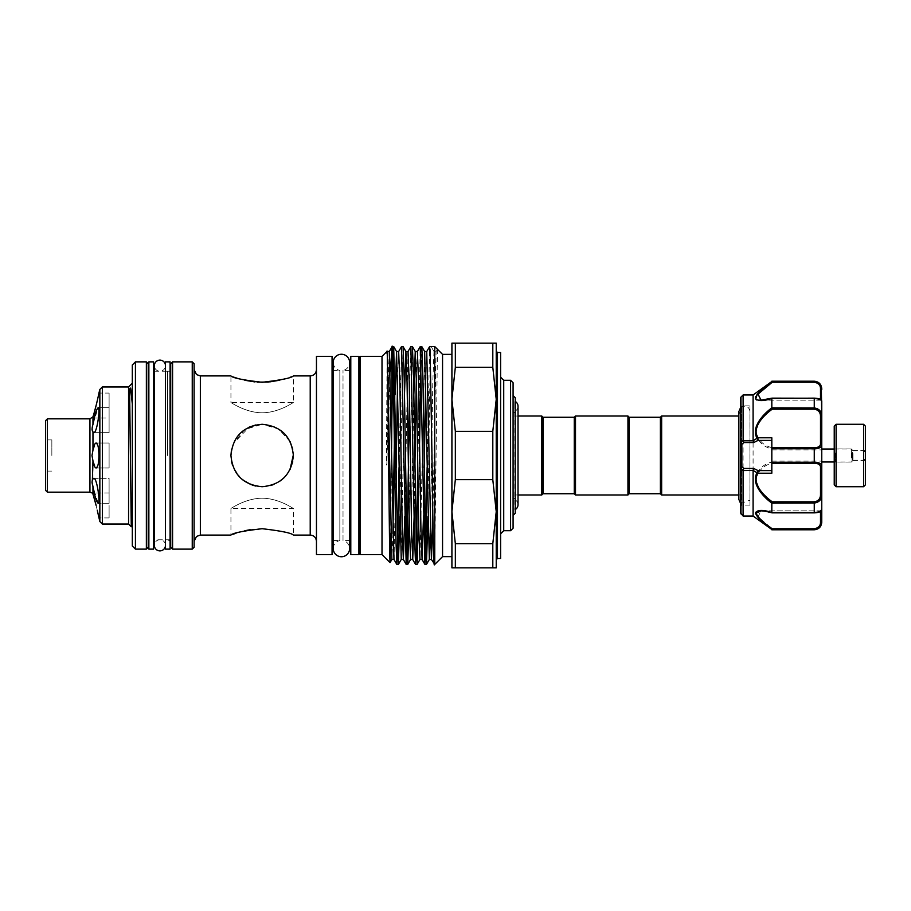 <?xml version="1.0" encoding="UTF-8"?>
<svg xmlns="http://www.w3.org/2000/svg" width="911" height="911" viewBox="0 0 911 911"><rect width="100%" height="100%" fill="white"/><g stroke="black" fill="none" stroke-linecap="round" stroke-linejoin="round"><path stroke-width="0.68" stroke-dasharray="4.55 3.42" d="M165.403 544.493A5.557 5.557 0 0 0 159.903 539.767A5.557 5.557 0 0 0 154.346 545.325L154.346 365.675A5.557 5.557 0 0 0 159.903 371.232A5.557 5.557 0 0 0 165.403 366.507L165.403 544.493L165.403 366.507M170.084 539.767L170.084 371.232L170.084 539.767L165.403 539.767L165.403 371.232L165.403 539.767M170.084 371.232L165.403 371.232M165.403 364.844L165.403 546.156L165.403 364.844M165.403 361.872L165.403 549.128M170.084 361.872L170.084 549.128M834.237 426.166L834.237 484.834M836.116 486.713L836.116 424.287M865.45 484.834L865.45 426.166M863.582 424.287L863.582 486.713M834.237 458.484L834.237 447.7L834.237 458.484M835.489 452.995L835.489 462.059L835.489 452.995M852.969 453.598L852.969 460.499L852.969 453.598M865.45 453.598L865.45 460.499L865.45 453.598M852.024 452.995L852.024 462.059L852.024 452.995M852.65 453.496L852.65 460.738L852.65 453.496M865.143 454.19L865.143 458.928L865.143 454.19M852.65 457.288L852.65 450.82L852.65 457.288M821.756 457.982L821.756 449.009L821.756 457.982M128.565 386.959L128.565 524.041M132.311 364.992L132.311 546.008M132.311 525.442L132.311 487.806L131.298 526.729M102.351 524.041L102.351 386.959M99.846 389.475L99.846 521.525M93.731 432.668L109.104 432.668L109.104 420.187L109.104 432.668L93.731 432.668L92.968 431.951C94.721 433.75 96.464 429.833 98.16 420.187L98.923 411.362L98.16 407.707L109.104 407.707L109.104 432.668L109.104 407.707L98.16 407.707L92.968 424.389L92.968 416.839L92 418.047L109.104 418.047L109.104 393.074L98.923 393.074L96.771 402.947M98.923 455.5L98.149 464.394L96.133 467.981L92.968 460.841L92 455.5L92.968 450.159L96.133 443.019L98.149 446.606L98.923 455.5M96.133 505.434L97.329 510.479M93.731 478.332L109.104 478.332L109.104 503.293L109.104 478.332L109.104 503.293L109.104 478.332L93.731 478.332L92.968 479.049C94.733 477.262 96.464 481.179 98.16 490.813L98.923 499.638L98.16 503.293L92.968 486.611L92.968 494.161C91.829 492.555 91.829 492.555 92.968 494.161M109.104 467.981L96.133 467.981L109.104 467.981L109.104 443.019L96.133 443.019L109.104 443.019L109.104 467.981M109.104 503.293L98.16 503.293L109.104 503.293M109.104 505.434L109.104 517.926L109.104 505.434M92.011 482.124L92.387 480.256M92.011 429.172L92.968 424.389M47.418 492.168L47.418 418.832M45.55 420.7L45.55 490.3M51.847 455.5L51.847 439.899L51.847 455.5M148.857 455.5L148.857 369.98L148.857 455.5M148.231 547.26L148.231 363.74M146.364 361.872L146.364 549.128M135.432 549.128L135.432 361.872M740.609 404.632L740.609 506.368L740.609 404.632L741.861 405.873L741.861 505.127L741.861 405.873L749.969 405.873L749.969 505.127L749.969 405.873M821.756 460.693L821.756 449.886L821.756 460.693M771.822 450.307L771.822 461.114L771.822 450.307M821.756 522.288L821.756 509.773A1.253 1.241 180 0 1 820.504 511.014C820.538 511.754 818.465 512.346 814.263 512.779C818.454 512.346 820.538 511.754 820.504 511.014A1.253 1.241 180 0 0 821.756 509.773L821.756 494.434L820.504 494.309C820.538 498.647 818.465 501.152 814.263 501.813L772.232 501.813C763.543 496.301 758.157 488.82 756.05 479.345C758.18 470.6 763.566 465.236 772.232 463.255L771.822 462.093C762.871 464.268 757.371 469.996 755.321 479.254C757.371 489.241 762.871 497.201 771.822 503.157L771.822 512.483C762.871 509.591 757.371 509.75 755.321 512.927C757.371 517.71 762.871 523.233 771.822 529.485L771.822 529.781M772.232 512.779L814.263 512.779L772.232 512.779L760.936 510.843L771.822 512.483M743.103 516.047L743.103 394.953M753.09 394.953L753.09 516.047M755.321 398.05L755.948 399.496M756.95 400.077L771.822 398.517L771.822 407.843C762.871 413.81 757.371 421.747 755.321 431.666C757.371 441.004 762.871 446.743 771.822 448.907L771.822 462.093M740.609 407.513L743.205 406.135L746.325 406.34L748.637 407.946L749.924 410.804L749.924 500.196L749.969 410.804M740.609 503.487L749.969 500.196M741.11 491.974L741.11 416.02L741.11 491.974M660.395 417.272L660.395 493.728M661.648 416.02L661.648 494.98M574.26 493.728L574.26 417.272M575.501 494.98L575.501 416.02M627.941 494.98L627.941 416.02M629.182 493.728L629.182 417.272M543.047 417.272L543.047 493.728M541.794 416.02L541.794 494.98M515.262 397.765L515.262 513.235M513.087 528.221L513.087 382.779M515.262 509.807L514.761 401.193L514.761 509.807A5.557 5.557 0 0 0 515.262 509.545M518.017 504.751A5.557 5.557 0 0 0 513.087 499.228L513.087 411.772L513.087 499.228M518.017 406.249A5.557 5.557 0 0 1 513.087 411.772M360.152 356.406L360.152 554.594M358.9 455.5L358.9 540.553L358.9 455.5M382.005 356.406L382.005 554.594M388.245 421.668L386.902 461.501C386.924 464.314 386.48 467.263 386.469 462.788L387.061 351.339M390.762 533.277L391.571 448.872M403.038 346.579L399.804 516.583M396.854 564.421L397.606 550.939M399.029 467.559L401.5 346.601M434.308 564.421L434.752 559.616L434.752 564.421M436.141 351.509L437.439 349.266L436.141 351.509A1.253 1.253 0 0 1 433.978 351.509L431.131 346.579C430.356 345.053 429.571 397.333 428.785 455.5L427.897 516.583M424.947 564.421L425.699 550.939M427.122 467.559L429.593 346.601M419.584 443.441L418.536 516.583M415.575 564.421L416.327 550.939M417.762 467.559L420.233 346.601M412.398 346.579L409.176 516.583M406.215 564.421L406.966 550.939M408.401 467.559L408.561 455.5M421.77 346.579L421.019 360.061M409.449 394.417L410.861 346.601M442.552 354.379L442.552 556.621M437.439 349.266L434.752 559.616M451.913 455.5L451.913 556.621L451.913 455.5M492.805 431.347L492.805 479.653L496.233 511.675L496.233 343.14L492.805 343.14L492.805 367.292L496.233 399.325L492.805 431.347L455.341 431.347L455.341 479.653L451.913 511.675L455.341 543.708L492.805 543.708L492.805 567.86L496.233 567.86L496.233 511.675L492.805 543.708M496.233 455.5L496.233 351.259L496.233 455.5M500.606 352.5L500.606 558.5M510.593 380.286L510.593 530.714M333.244 540.553L339.837 540.553L339.837 455.5L339.837 540.553A8.176 8.176 0 0 0 333.244 548.57L333.244 362.43A8.176 8.176 0 0 0 339.837 370.447L339.837 455.5L339.837 370.447L333.244 370.447M349.608 370.447L343.014 370.447A8.176 8.176 0 0 0 349.608 362.43L349.608 548.57A8.176 8.176 0 0 0 343.014 540.553L343.014 370.447L343.014 540.553L349.608 540.553M244.797 380.263L230.939 375.913L230.939 402.605C230.916 402.184 245.025 412.649 262.14 412.797C279.278 412.66 293.41 402.172 293.365 402.605C293.376 402.184 279.278 412.66 262.152 412.797C245.048 412.66 230.893 402.184 230.939 402.605L293.365 402.605L293.365 375.913L279.871 380.172M170.71 363.74L170.71 547.26M194.111 547.26L194.111 363.74M192.244 361.872L192.244 549.128M172.578 549.128L172.578 361.872M316.459 356.406L316.459 554.594M332.06 356.406L332.06 554.594M262.152 528.71L250.126 529.69M244.74 530.76L235.949 533.265M233.421 534.153L230.939 535.087L230.939 508.395L293.365 508.395L293.365 535.087M231.565 449.294L230.939 455.5L232.578 465.475M236.256 472.923L233.375 467.582L241.016 478.469L252.495 485.176M255.832 486.064L262.152 486.713L268.335 486.098L262.152 486.713L255.911 486.087M270.715 485.517L279.563 481.407L273.995 484.379M290.017 469.564L284.198 477.592L289.994 469.609M292.727 461.74L293.365 455.5L292.727 449.248M250.081 484.288L240.083 477.58M231.565 461.695L230.939 455.261M231.462 449.829L231.576 449.26M255.968 424.913L262.152 424.287L244.797 429.559L233.375 443.429L249.238 427.088M290.062 441.539L278.618 428.99L262.152 424.287C243.18 426.075 232.783 436.46 230.939 455.443C232.76 474.54 243.169 484.959 262.152 486.713C281.135 484.925 291.543 474.529 293.365 455.523C291.52 436.449 281.123 426.041 262.152 424.287L274.131 426.678L283.981 433.192L290.723 442.94L293.353 454.851M262.152 498.203C245.013 498.351 230.904 508.816 230.939 508.395C230.893 508.816 245.07 498.328 262.152 498.203C245.013 498.351 230.904 508.816 230.939 508.395C230.893 508.816 245.07 498.328 262.152 498.203C279.256 498.34 293.388 508.805 293.365 508.395C293.41 508.828 279.267 498.34 262.152 498.203C279.256 498.34 293.388 508.805 293.365 508.395C293.41 508.828 279.267 498.34 262.152 498.203M254.909 381.925L257.335 382.13M268.358 382.028L269.724 381.903M350.792 455.5L350.792 540.553L350.792 455.5M153.538 455.5L153.538 539.767L153.538 455.5M194.111 455.5L194.111 541.328L194.111 455.5M358.9 554.594L358.9 356.406M350.792 554.594L350.792 356.406M492.805 567.86L451.913 567.86L451.913 399.325L455.341 431.347M455.341 567.86L455.341 543.708M455.341 479.653L492.805 479.653M492.805 343.14L455.341 343.14L455.341 367.292L492.805 367.292M455.341 367.292L451.913 399.325L451.913 343.14L455.341 343.14M393.677 346.579L392.926 360.061M390.261 371.267L388.781 407.092M360.152 455.5L360.152 370.447L360.152 455.5M513.087 455.5L513.087 412.432L513.087 455.5M515.262 455.5L515.262 412.432L515.262 455.5M771.822 448.907L814.263 448.77L814.263 462.23C819.228 462.355 821.733 463.722 821.756 466.341L821.756 416.566L817.418 408.663M814.263 381.219L814.263 382.256C818.454 383.019 820.538 385.205 820.504 388.815L820.504 400.157L821.756 401.409L821.756 388.712M760.992 400.157L820.504 400.157L821.756 401.227A1.253 1.241 0 0 0 820.504 399.986C820.538 399.246 818.465 398.654 814.263 398.221C818.454 398.654 820.538 399.246 820.504 399.986L820.504 399.986A1.253 1.241 180 0 1 821.756 401.227C821.437 399.428 818.943 398.392 814.263 398.141L814.263 398.426C819.228 398.972 821.733 399.906 821.756 401.227M771.822 381.219L814.263 381.527M771.378 381.857L766.39 385.774M756.995 394.509L755.766 396.41M740.609 467.468L740.609 468.391M772.232 528.744L771.833 529.473L814.263 529.473C819.228 528.585 821.733 525.898 821.756 521.399A1.253 0.786 -0 0 1 820.504 522.185C820.538 525.795 818.465 527.981 814.263 528.744L772.232 528.744L758.043 516.901L760.936 510.843L820.504 510.843L820.504 522.185M771.822 503.157L814.263 503.043C819.228 502.325 821.733 499.456 821.756 494.434M814.263 501.813L814.263 512.859C819.205 512.586 821.699 511.561 821.756 509.773C821.733 511.105 819.228 512.039 814.263 512.574L771.833 512.574M814.263 447.745L814.263 448.77C819.228 448.645 821.733 447.267 821.756 444.659A1.253 0.968 0 0 0 820.504 443.691C820.538 446.231 818.465 447.586 814.263 447.745L772.232 447.745C763.543 445.775 758.157 440.389 756.05 431.563C758.18 422.157 763.566 414.699 772.232 409.187L771.822 407.843M771.822 398.517L814.263 398.426L814.263 407.957L771.833 407.957M820.504 399.53L820.504 400.157L760.936 400.157L772.232 398.221L760.924 400.157L756.062 397.651M756.825 395.704L757.758 394.44M767.119 386.105L772.232 382.256M821.323 386.822L817.383 382.233M772.232 409.187L814.263 409.187C818.454 409.836 820.538 412.341 820.504 416.691L820.504 443.691M772.232 463.255L814.263 463.255C818.454 463.414 820.538 464.758 820.504 467.309L820.504 494.309M771.822 437.792L771.822 473.208M772.232 447.745L771.833 448.77M821.756 416.566L820.504 416.691M772.232 501.813L771.833 503.043M821.756 466.341A1.253 0.968 -0 0 1 820.504 467.309M772.232 398.221L814.263 398.221L771.833 398.426M821.756 389.601A1.253 0.786 0 0 0 820.504 388.815M148.857 361.872L148.857 549.128M153.538 361.872L153.538 549.128M148.231 455.5L148.231 542.888L148.231 455.5M109.104 393.074L109.104 418.047M851.409 457.982L851.409 449.009L851.409 457.982M863.89 457.288L863.89 450.82L863.89 457.288M92.968 479.049L92.968 460.841M92.968 450.159L92.968 431.951M89.938 418.832L89.938 492.168M740.973 513.918L740.973 397.082M820.504 511.47L821.756 509.591M497.474 558.5L497.474 352.5M503.726 530.714L503.726 380.286M167.578 455.5L167.578 371.232L167.578 455.5M200.352 535.087L200.352 375.913M310.218 375.913L310.218 535.087M435.059 352.136L436.107 351.532L432.862 516.583M426.747 351.532L425.699 377.518M424.264 467.559L423.49 516.583M417.375 351.532L416.327 377.518M414.904 467.559L414.129 516.583M408.014 351.532L404.769 516.583M398.654 351.532L397.606 377.518M396.183 467.559L393.973 559.468M389.293 351.532L388.245 377.518M387.949 393.188L386.902 461.501M433.978 351.509L432.805 381.971L430.379 533.482M424.651 351.532L419.971 559.468M413.856 394.417L410.599 559.468M404.484 394.417L401.239 559.468M395.123 394.417L394.349 443.441M392.926 533.482L391.878 559.468M387.198 351.532L386.902 353.172M814.263 528.744L814.263 529.781M814.263 463.255L814.263 462.23L771.833 462.23M814.263 407.957L814.263 409.187M772.061 512.859L814.263 512.779M814.263 398.221L772.061 398.141M865.45 460.499L852.969 460.499L852.024 462.059L835.489 462.059L834.237 463.3M865.45 450.501L852.969 450.501L852.024 448.941L835.489 448.941L834.237 447.7M834.237 449.009L851.409 449.009L852.65 450.262M852.65 450.82L863.89 450.82L865.143 452.072M109.104 492.953L92 492.953M51.847 439.899L47.418 439.899L45.55 438.02M749.969 505.127L741.861 505.127L740.609 506.368M771.822 461.114L821.756 461.114M761.084 510.843L820.504 510.843M738.855 494.98L741.11 494.98L738.855 499.444M738.855 414.904L738.855 496.096M515.262 416.02L518.017 416.02L518.017 494.98L515.262 494.98M515.262 498.568L513.087 498.568M154.346 371.232L167.578 371.232L170.084 369.98M170.084 541.02L167.578 539.767L154.346 539.767M738.855 411.556L741.11 416.02L738.855 416.02M515.262 412.432L513.087 412.432M771.822 449.886L821.756 449.886M772.027 512.859L760.936 510.843M760.924 400.157L762.017 400.123C765.286 399.61 762.564 400.635 772.027 398.141M51.847 471.101L47.418 471.101L45.55 472.98M109.104 517.926L98.923 517.926M852.65 460.738L851.409 461.991L834.237 461.991M865.143 458.928L863.89 460.18L852.65 460.18"/><path stroke-width="1.37" d="M165.403 364.844A5.557 5.557 0 0 0 159.903 360.118A5.557 5.557 0 0 0 154.346 365.675L154.346 545.325A5.557 5.557 0 0 0 159.903 550.882A5.557 5.557 0 0 0 165.403 546.156M170.084 549.128L170.084 361.872L165.403 361.872L165.403 549.128L170.084 549.128M836.116 486.713L834.237 484.834L834.237 426.166L836.116 424.287L836.116 486.713L863.582 486.713L863.582 424.287L865.45 426.166L865.45 484.834L863.582 486.713M128.565 524.041L128.565 386.959L102.351 386.959L102.351 524.041L128.565 524.041L131.275 526.74L129.726 399.485C129.806 394.144 129.567 385.979 130.717 388.564L132.311 404.063M98.103 513.998L99.846 521.525L99.846 389.475L102.351 386.959M92.968 450.159L92 455.5L92.968 460.841C93.787 465.419 94.846 467.798 96.133 467.981C97.887 467.32 98.809 463.152 98.923 455.5C98.809 447.836 97.887 443.68 96.133 443.019C94.846 443.19 93.787 445.57 92.968 450.159L92.968 431.951L93.731 432.668C96.965 433.693 100.597 407.115 98.16 407.707C96.464 409.244 94.721 414.812 92.968 424.389C91.829 428.033 91.829 430.561 92.968 431.951L92.011 429.172M93.731 478.332L92.968 479.049C91.829 480.45 91.829 482.967 92.968 486.611C94.733 496.199 96.464 501.756 98.16 503.293C100.609 503.897 96.965 477.296 93.731 478.332M94.414 498.909L96.133 505.434C99.766 521.479 99.766 521.479 96.133 505.434L92.968 494.161C91.829 492.555 91.829 492.555 92.968 494.161C91.829 492.555 91.829 492.555 92.968 494.161L92.968 486.611M97.329 510.479L98.081 513.906M93.07 494.491L94.368 498.784M92.945 486.463L92.011 482.124M92.387 480.256L92.968 460.841M96.771 402.947L93.742 414.38M93.708 414.482L92.968 416.839C94.824 412.057 99.162 392.55 98.923 393.074L99.846 389.475M92 492.953L89.938 492.168L89.938 418.832L92.968 416.839L92.968 424.389M47.418 492.168L45.55 490.3L45.55 420.7L47.418 418.832L47.418 492.168L89.938 492.168M146.364 361.872L148.231 363.74L148.231 547.26L146.364 549.128L146.364 361.872L135.432 361.872L135.432 549.128L146.364 549.128M135.432 549.128L132.311 546.008L132.311 364.992L135.432 361.872M153.538 549.128L153.538 361.872L148.857 361.872L148.857 549.128L153.538 549.128M771.822 512.483L771.822 503.157C762.792 496.449 750.892 483.445 757.064 472.752L753.09 470.429L753.09 516.047L771.822 529.485C762.86 523.221 757.36 517.71 755.321 512.95C757.383 509.75 762.883 509.591 771.822 512.483L772.232 512.779M817.418 408.663L814.263 407.957L814.263 398.426C819.228 398.961 821.733 399.895 821.756 401.227L821.756 522.288C821.312 526.843 818.818 529.337 814.263 529.781L814.263 528.744C818.454 527.981 820.538 525.795 820.504 522.185A1.253 0.786 0 0 0 821.756 521.399C821.733 525.909 819.228 528.596 814.263 529.473L771.833 529.473L772.232 528.744L814.263 528.744M753.09 470.429L743.103 470.543L740.609 468.391L740.609 513.03L740.609 397.97L740.609 467.468A1.253 0.752 -0 0 1 741.861 466.717L743.877 468.459L753.704 468.459L758.066 470.6L757.804 473.208C751.655 483.399 763.589 495.607 772.232 501.813L814.263 501.813C818.454 501.164 820.538 498.659 820.504 494.309L820.504 467.309C820.538 464.769 818.465 463.414 814.263 463.255L771.822 463.255L771.822 473.208L757.804 473.208A1.253 0.66 29.9 0 1 757.064 472.752M761.084 510.843L756.05 513.166C758.157 517.733 763.543 522.925 772.232 528.744M743.103 470.543L743.103 516.047L740.609 513.03M755.948 399.496L756.95 400.077M753.09 440.571L753.09 394.953L743.103 394.953L743.148 440.787L753.112 440.787L757.064 438.248C750.892 427.555 762.792 414.551 771.822 407.843L771.822 398.517C762.871 401.409 757.371 401.25 755.321 398.073C757.371 393.29 762.871 387.767 771.822 381.515L753.09 394.953M660.395 493.728L660.395 417.272L661.648 416.02L661.648 494.98L660.395 493.728L629.182 493.728L627.941 494.98L627.941 416.02L575.501 416.02L575.501 494.98L627.941 494.98M575.501 416.02L574.26 417.272L574.26 493.728L543.047 493.728L543.047 417.272L541.794 416.02L518.017 416.02L518.017 406.249A5.557 5.557 0 0 0 515.262 401.455M627.941 416.02L629.182 417.272L629.182 493.728M543.047 493.728L541.794 494.98L541.794 416.02M515.262 509.545A5.557 5.557 0 0 0 518.017 504.751L518.017 406.249M513.087 515.421L515.262 513.235L515.262 397.765L513.087 395.579M382.005 356.406L360.152 356.406L360.152 554.594L382.005 554.594L382.005 356.406L387.061 351.339L389.293 351.532L392.174 346.579L393.711 346.601L396.558 351.532L395.123 394.417M386.902 353.172C387.448 339.484 388.006 392.584 388.553 455.5L389.669 554.207L390.056 562.622L390.762 533.277M399.804 516.583L398.392 564.399L397.777 556.131L393.711 346.601M392.926 360.061L391.832 419.823L391.832 349.471C392.709 331.604 393.62 387.767 394.509 455.5L395.681 532.525L396.82 564.399L398.358 564.421M397.606 550.939L399.029 467.559M434.752 564.421L434.752 346.579L442.552 354.379L442.552 556.621L434.752 564.421L431.427 559.468L426.747 351.532L429.628 346.579L430.208 354.869L431.962 455.5C432.884 526.068 433.83 582.938 434.752 559.616M427.897 516.583L426.485 564.399L425.858 556.131L422.932 378.475L421.804 346.601L420.256 346.579L424.913 564.399L426.45 564.421L429.332 559.468L424.651 351.532L426.747 351.532M425.699 550.939L427.122 467.559M418.536 516.583L417.113 564.399L416.498 556.131L413.571 378.475L412.432 346.601L410.895 346.579L414.414 532.525L415.541 564.399L417.09 564.421M416.327 550.939L417.762 467.559M409.176 516.583L407.752 564.399L407.137 556.131L404.211 378.475L403.072 346.601L401.535 346.579L406.181 564.399L407.718 564.421L410.599 559.468L409.403 529.029L407.058 381.971L405.885 351.509L404.484 394.417M406.966 550.939L408.401 467.559M429.628 346.579L434.752 346.579M421.019 360.061L419.584 443.441M408.561 455.5L409.449 394.417M414.129 516.583L412.729 559.491L411.556 529.029L409.221 381.971L408.014 351.532L410.895 346.579M455.341 479.653L455.341 431.347L451.913 399.325L451.913 511.675L455.341 479.653L492.805 479.653L496.233 511.675L496.233 567.86L492.805 567.86L492.805 543.708L496.233 511.675L496.233 399.325L492.805 431.347L492.805 479.653M497.474 558.5L500.606 558.5L500.606 352.5L497.474 352.5L497.474 558.5L496.233 559.741M510.593 380.286L513.087 382.779L513.087 528.221L510.593 530.714L510.593 380.286L503.726 380.286L503.726 530.714L500.606 533.835M358.9 356.406L358.9 554.594L350.792 554.594L350.792 356.406L358.9 356.406M333.244 548.57L333.244 548.57A8.176 8.176 0 0 0 341.431 556.746A8.176 8.176 0 0 0 349.608 548.57L349.608 362.43A8.176 8.176 0 0 0 341.431 354.254A8.176 8.176 0 0 0 333.244 362.43L333.244 548.57M192.244 361.872L194.111 363.74L194.111 547.26L192.244 549.128L192.244 361.872L172.578 361.872L172.578 549.128L170.71 547.26L170.71 363.74L172.578 361.872M332.06 554.594L332.06 356.406L316.459 356.406L316.459 554.594L332.06 554.594M262.152 528.71C281.135 530.908 291.531 533.037 293.365 535.087C291.52 533.026 281.112 530.908 262.152 528.71C281.135 530.908 291.531 533.037 293.365 535.087C291.52 533.026 281.112 530.908 262.152 528.71C243.18 530.908 232.772 533.037 230.939 535.087C232.76 533.037 243.157 530.908 262.152 528.71M250.126 529.69L244.74 530.76M235.949 533.265L233.421 534.153M293.365 455.5C291.509 474.506 281.112 484.903 262.152 486.713C243.169 484.88 232.772 474.472 230.939 455.5C232.76 436.528 243.169 426.12 262.152 424.287C281.135 426.132 291.543 436.528 293.365 455.5M232.578 465.475L231.565 461.695M252.495 485.176L255.832 486.064M273.995 484.379L270.715 485.517M279.563 481.407L284.198 477.592L279.54 481.418M289.994 469.609L292.727 461.74M255.911 486.087L250.081 484.288M240.083 477.58L236.256 472.923M230.939 455.261L231.462 449.829M249.238 427.088L255.968 424.913M244.797 380.263L254.909 381.925M257.335 382.13L268.358 382.028M269.724 381.903L279.871 380.172M293.365 535.087L310.218 535.087L310.218 375.913L293.365 375.913C291.509 377.974 281.112 380.092 262.174 382.29C243.169 380.092 232.76 377.963 230.939 375.913L200.352 375.913L200.352 535.087L196.491 536.431L194.111 541.328M292.727 449.248L290.062 441.539M293.353 454.851L290.017 469.564M496.233 343.14L496.233 399.325L492.805 367.292L492.805 343.14L496.233 343.14M492.805 567.86L455.341 567.86L455.341 543.708L492.805 543.708M455.341 543.708L451.913 511.675L451.913 567.86L455.341 567.86M492.805 367.292L455.341 367.292L455.341 343.14L492.805 343.14M455.341 343.14L451.913 343.14L451.913 399.325L455.341 367.292M455.341 431.347L492.805 431.347M390.261 371.267L392.14 346.601M388.781 407.092L388.245 421.668M391.571 448.872L391.832 419.823M771.833 512.574L814.263 512.574L814.263 503.043C819.228 502.337 821.733 499.467 821.756 494.434L821.756 466.341A1.253 0.968 180 0 1 820.504 467.309M771.822 407.843L814.263 407.957C819.228 408.675 821.733 411.544 821.756 416.566L821.323 386.822M817.383 382.233L814.263 381.219C818.818 381.663 821.312 384.157 821.756 388.712L821.756 389.601A1.253 0.786 180 0 0 820.504 388.815C820.538 385.205 818.465 383.019 814.263 382.256L772.232 382.256L758.043 394.099L760.992 400.157M772.232 382.256L814.263 382.256L814.263 381.527L771.378 381.857M766.39 385.774L761.072 390.284M761.015 390.329L756.995 394.509M755.766 396.41L755.321 398.05M757.064 438.248A1.253 0.66 150.1 0 1 757.804 437.792L771.822 437.792L771.822 447.745L814.263 447.745C818.454 447.586 820.538 446.242 820.504 443.691L820.504 416.691C820.538 412.353 818.465 409.848 814.263 409.187L772.232 409.187C763.589 415.393 751.655 427.601 757.804 437.792L758.066 440.4L753.704 442.541L753.112 440.787M743.103 394.953L740.973 397.082L740.973 442.404L743.103 440.457M815.106 462.253L814.263 462.23C819.228 462.355 821.733 463.733 821.756 466.341M820.504 443.691A1.253 0.968 -0 0 1 821.756 444.659C821.733 447.278 819.228 448.645 814.263 448.77L771.822 448.77L771.822 447.745M771.822 463.255L771.822 448.77M814.263 512.768L814.263 512.574C819.228 512.028 821.733 511.094 821.756 509.773C821.437 511.572 818.943 512.608 814.263 512.859L772.061 512.859M814.263 501.813L814.263 503.043L771.822 503.157M756.062 397.651L756.825 395.704M757.758 394.44L767.119 386.105M814.263 381.527C819.228 382.415 821.733 385.102 821.756 389.601M753.704 442.541L743.877 442.541L741.861 444.283L741.861 466.717L740.973 468.596L740.973 513.918M757.85 472.741L757.121 472.593L758.066 470.6L771.822 470.6M753.112 470.213L753.704 468.459M743.148 470.213L743.877 468.459M771.822 440.4L758.066 440.4L757.121 438.407L757.85 438.259M743.877 442.541L743.148 440.787M740.609 442.609L741.861 444.283A1.253 0.752 0 0 1 740.609 443.532M821.756 494.434L820.504 494.309M771.833 503.043L772.232 501.813M820.504 416.691L821.756 416.566M772.232 409.187L771.833 407.957M820.504 522.185L820.504 511.47M432.862 516.583L431.461 559.491L429.332 559.468L430.379 533.482M425.699 377.518L424.264 467.559M423.49 516.583L422.1 559.491L420.928 529.029L418.582 381.971L417.375 351.532L420.233 346.601M416.327 377.518L414.904 467.559M404.769 516.583L403.368 559.491L402.195 529.029L399.861 381.971L398.654 351.532L401.5 346.601M397.606 377.518L396.183 467.559M390.056 562.622L391.878 559.468L393.973 559.468L389.293 351.532M388.245 377.518L387.949 393.188M417.113 564.399L419.971 559.468L418.764 529.029L416.418 381.971L415.245 351.509L413.856 394.417M398.392 564.399L401.239 559.468L396.558 351.532L398.654 351.532M394.349 443.441L392.926 533.482M391.878 559.468L387.198 351.532M821.756 401.227C821.699 399.439 819.205 398.414 814.263 398.141L771.833 398.426M771.822 462.23L814.263 462.23L814.263 447.745M820.504 399.53L820.504 388.815M814.263 462.23L814.263 463.255M814.263 409.187L814.263 407.957M772.061 398.141L814.263 398.221M836.116 424.287L863.582 424.287M834.237 449.009L821.756 449.009M99.846 521.525L102.351 524.041M148.857 369.98L148.231 368.112M753.09 516.047L743.103 516.047M740.609 503.487L738.855 499.444L738.855 496.096L738.855 499.444M629.182 417.272L660.395 417.272M541.794 494.98L518.017 494.98L518.017 504.751M360.152 540.553L358.9 540.553M382.005 554.594L390.033 562.622M451.913 556.621L442.552 556.621M497.474 352.5L496.233 351.259M503.726 380.286L500.606 377.165M510.593 530.714L503.726 530.714M170.084 369.98L170.71 368.112M200.352 375.913L196.491 374.569L194.111 369.672M310.218 375.913C314.01 375.548 316.083 373.464 316.459 369.672M230.939 535.087L200.352 535.087M192.244 549.128L172.578 549.128M333.244 540.553L332.06 540.553M350.792 540.553L349.608 540.553M738.855 494.98L661.648 494.98M154.346 539.767L153.538 539.767M154.346 371.232L153.538 371.232M738.855 416.02L661.648 416.02M350.792 370.447L349.608 370.447M333.244 370.447L332.06 370.447M310.218 535.087C314.01 535.452 316.083 537.536 316.459 541.328M170.084 541.02L170.71 542.888M451.913 354.379L442.552 354.379M419.971 559.468L422.066 559.468L424.913 564.399M410.599 559.468L412.694 559.468L415.541 564.399M401.239 559.468L403.334 559.468L406.181 564.399M393.973 559.468L396.82 564.399M412.432 346.601L415.279 351.532L417.375 351.532M403.072 346.601L405.919 351.532L408.014 351.532M421.804 346.601L424.651 351.532M360.152 370.447L358.9 370.447M574.26 417.272L543.047 417.272M574.26 493.728L575.501 494.98M738.855 496.096L738.855 411.556L740.609 407.513M738.855 414.904L738.855 411.556M814.263 381.219L771.822 381.219M814.263 529.781L771.822 529.781M740.973 397.082L740.609 397.97M820.504 510.843L821.756 509.591M760.924 510.843L762.017 510.877C765.286 511.39 762.564 510.365 772.027 512.859M772.027 398.141L761.084 400.157M148.857 541.02L148.231 542.888M89.938 418.832L47.418 418.832M131.298 526.729L132.311 525.442M128.565 386.959L132.311 383.212M834.237 461.991L821.756 461.991"/></g></svg>
